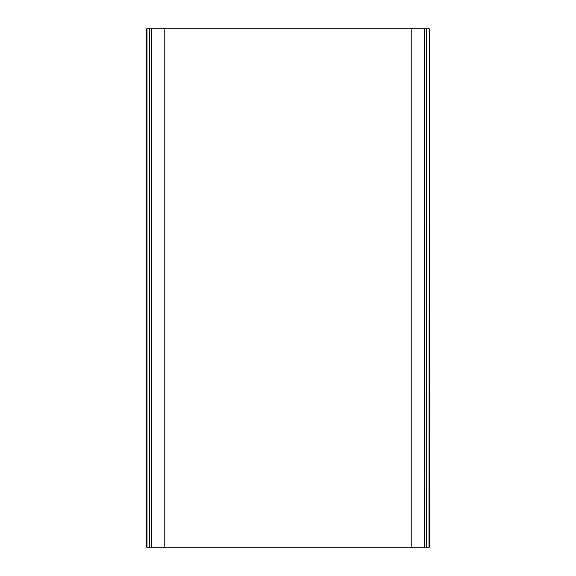 <?xml version="1.0" encoding="UTF-8"?>
<svg xmlns="http://www.w3.org/2000/svg" width="576" height="576" viewBox="0 0 576 576"><rect width="100%" height="100%" fill="white"/><g stroke="black" fill="none" stroke-linecap="round" stroke-linejoin="round"><path stroke-width="0.86" d="M146.693 28.8L146.693 547.2L429.307 547.2L429.307 28.8L429.307 547.2L429.307 28.8L429.012 547.2L426.334 547.2L426.334 28.8L429.012 28.8L426.334 28.8L426.334 547.2L424.57 547.2L424.57 28.8L426.334 28.8L411.199 28.8L411.199 547.2L424.57 547.2L424.57 28.8L411.199 28.8L411.199 547.2L164.801 547.2L164.801 28.8L411.199 28.8L151.43 28.8L151.43 547.2L164.801 547.2L164.801 28.8L151.43 28.8L151.43 547.2L149.666 547.2L149.666 28.8L151.43 28.8L149.666 28.8L149.666 547.2L146.988 547.2L146.988 28.8L149.666 28.8L146.988 28.8L146.988 547.2L146.693 28.8"/></g></svg>
